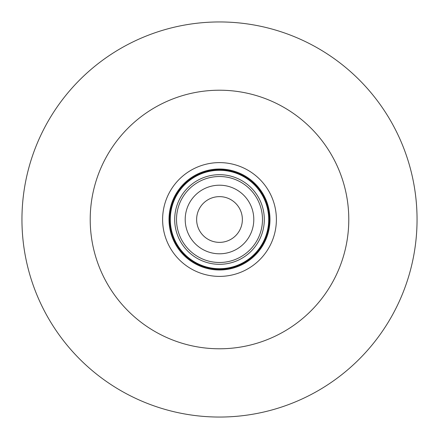 <?xml version="1.0" encoding="UTF-8"?>
<svg xmlns="http://www.w3.org/2000/svg" width="439" height="439" viewBox="0 0 439 439"><rect width="100%" height="100%" fill="white"/><g stroke="black" fill="none" stroke-linecap="round" stroke-linejoin="round"><path stroke-width="0.66" d="M247.08 199.114A34.297 34.297 0 0 0 199.114 191.92A34.297 34.297 0 0 0 191.92 239.886A34.297 34.297 0 0 0 239.886 247.08A34.297 34.297 0 0 0 247.08 199.114M241.702 214.029A22.866 22.866 0 0 0 214.029 197.298A22.866 22.866 0 0 0 197.298 224.971A22.866 22.866 0 0 0 224.971 241.702A22.866 22.866 0 0 0 241.702 214.029M183.831 246.63A44.816 44.816 0 0 1 192.37 183.831A44.816 44.816 0 0 1 255.169 192.37A44.816 44.816 0 0 1 246.63 255.169A44.816 44.816 0 0 1 183.831 246.63A44.816 44.816 0 0 0 246.63 255.169A44.816 44.816 0 0 0 255.169 192.37M258.664 189.714A49.206 49.206 0 0 0 189.714 180.336A49.206 49.206 0 0 0 180.336 249.286A49.206 49.206 0 0 0 249.286 258.664A49.206 49.206 0 0 0 258.664 189.714M252.557 182.256A49.799 49.799 0 0 1 256.744 252.557A49.799 49.799 0 0 1 186.443 256.744A49.799 49.799 0 0 1 182.256 186.443A49.799 49.799 0 0 1 252.557 182.256M233.109 274.737A56.889 56.889 0 0 0 274.737 205.891A56.889 56.889 0 0 0 205.891 164.263A56.889 56.889 0 0 0 164.263 233.109A56.889 56.889 0 0 0 233.109 274.737M207.422 170.48A50.485 50.485 0 0 0 170.48 231.578A50.485 50.485 0 0 0 231.578 268.52A50.485 50.485 0 0 0 268.52 207.422A50.485 50.485 0 0 0 207.422 170.48M219.5 90.215A129.285 129.285 0 0 1 348.786 219.5A129.285 129.285 0 0 1 219.5 348.786A129.285 129.285 0 0 1 90.215 219.5A129.285 129.285 0 0 1 219.5 90.215M219.5 21.95A197.55 197.55 0 0 1 417.05 219.5A197.55 197.55 0 0 1 219.5 417.05A197.55 197.55 0 0 1 21.95 219.5A197.55 197.55 0 0 1 219.5 21.95M253.715 193.478A42.984 42.984 0 0 0 193.478 185.285A42.984 42.984 0 0 0 185.285 245.522A42.984 42.984 0 0 0 245.522 253.715A42.984 42.984 0 0 0 253.715 193.478"/></g></svg>
